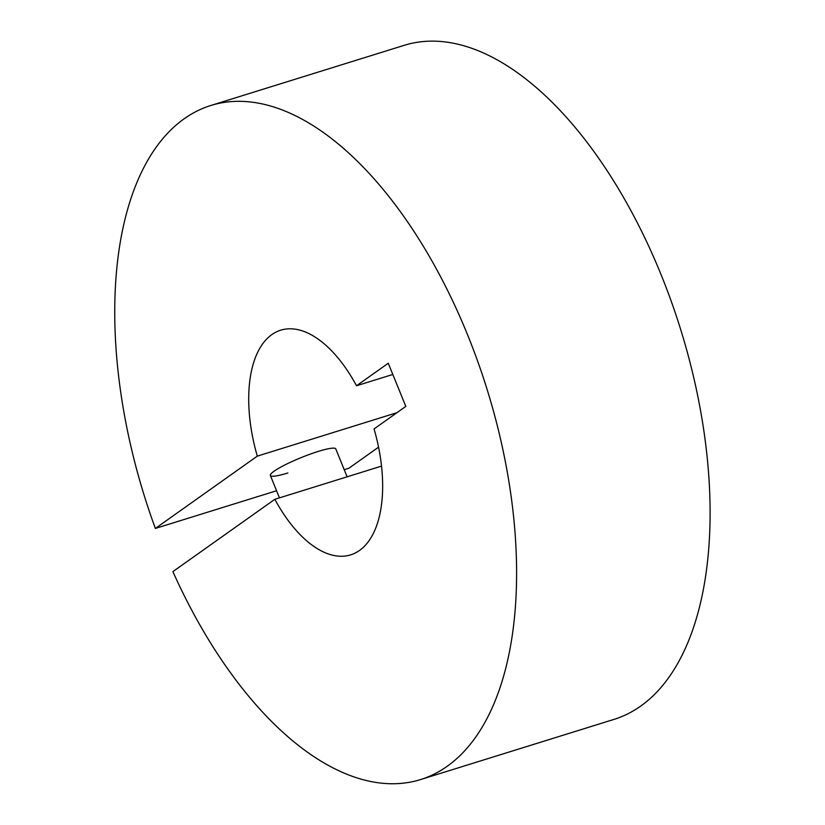 <?xml version="1.0" encoding="UTF-8"?>
<svg xmlns="http://www.w3.org/2000/svg" width="825" height="825" viewBox="0 0 825 825"><rect width="100%" height="100%" fill="white"/><g stroke="black" fill="none" stroke-linecap="round" stroke-linejoin="round"><path stroke-width="1.24" d="M274.838 499.3L172.889 571.612A352.976 179.458 -107.3 0 0 420.523 779.584A352.976 179.458 -107.3 0 0 447.15 766.312A352.976 179.458 -107.3 0 0 477.85 361.742A352.976 179.458 -107.3 0 0 210.829 105.487A352.976 179.458 -107.3 0 0 184.202 118.748A352.976 179.458 -107.3 0 0 155.358 528.443L257.307 456.132A117.655 59.823 72.7 0 1 280.727 330.186A117.655 59.823 72.7 0 1 356.524 385.76L388.266 363.248L405.797 406.416L374.055 428.928A117.655 59.823 72.7 0 1 359.504 550.461A117.655 59.823 72.7 0 1 350.625 554.885A117.655 59.823 72.7 0 1 274.838 499.3L381.521 466.115M287.884 472.972A35.3 4.971 -22.1 0 1 270.373 475.478A35.3 4.971 -22.1 0 1 285.316 464.733A35.3 4.971 -22.1 0 1 318.264 451.419A35.3 4.971 -22.1 0 1 335.785 448.913L347.108 476.819M155.358 528.443L276.571 490.741M344.221 469.693L348.851 468.26L378.551 447.181M420.523 779.584L614.017 719.39A352.976 179.458 -107.3 0 0 640.643 706.128A352.976 179.458 -107.3 0 0 671.344 301.548A352.976 179.458 -107.3 0 0 404.322 45.293L210.829 105.487M257.307 456.132L396.938 412.696M356.524 385.76L392.824 374.468M279.469 497.867L270.373 475.478"/></g></svg>
